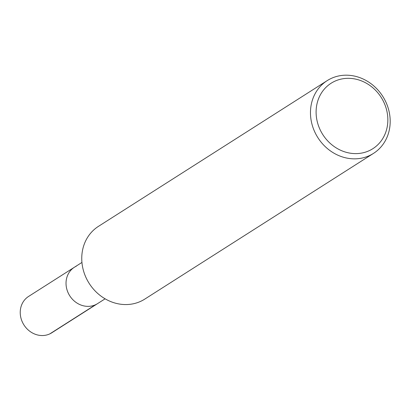<?xml version="1.0" encoding="UTF-8"?>
<svg xmlns="http://www.w3.org/2000/svg" width="410" height="410" viewBox="0 0 410 410"><rect width="100%" height="100%" fill="white"/><g stroke="black" fill="none" stroke-linecap="round" stroke-linejoin="round"><path stroke-width="0.61" d="M144.838 299.069A43.122 38.458 -122.5 0 1 89.201 283.433A43.122 38.458 -122.5 0 1 98.436 226.371M330.978 78.541A43.122 38.458 -122.5 0 1 384.006 98.415A43.122 38.458 -122.5 0 1 373.556 153.35A43.122 38.458 -122.5 0 1 317.914 137.714A43.122 38.458 -122.5 0 1 327.154 80.652A43.122 38.458 -122.5 0 1 330.978 78.541M334.56 81.339A38.812 34.609 -122.5 0 1 387.845 120.489A38.812 34.609 -122.5 0 1 333.52 146.073A38.812 34.609 -122.5 0 1 334.56 81.339M81.938 262.446L74.374 267.264A21.561 19.229 -122.5 0 0 69.751 295.8A21.561 19.229 -122.5 0 0 97.57 303.615A21.561 19.229 -122.5 0 1 69.751 295.8A21.561 19.229 -122.5 0 1 74.374 267.269A21.561 19.229 -122.5 0 1 76.286 266.213M51.773 332.797A21.561 19.229 -122.5 0 1 23.954 324.976A21.561 19.229 -122.5 0 1 28.572 296.445L74.374 267.264M49.835 333.868L95.632 304.686M373.5 153.386L144.781 299.105M327.159 80.647L98.441 226.366M51.747 332.812L105.109 298.813"/></g></svg>
